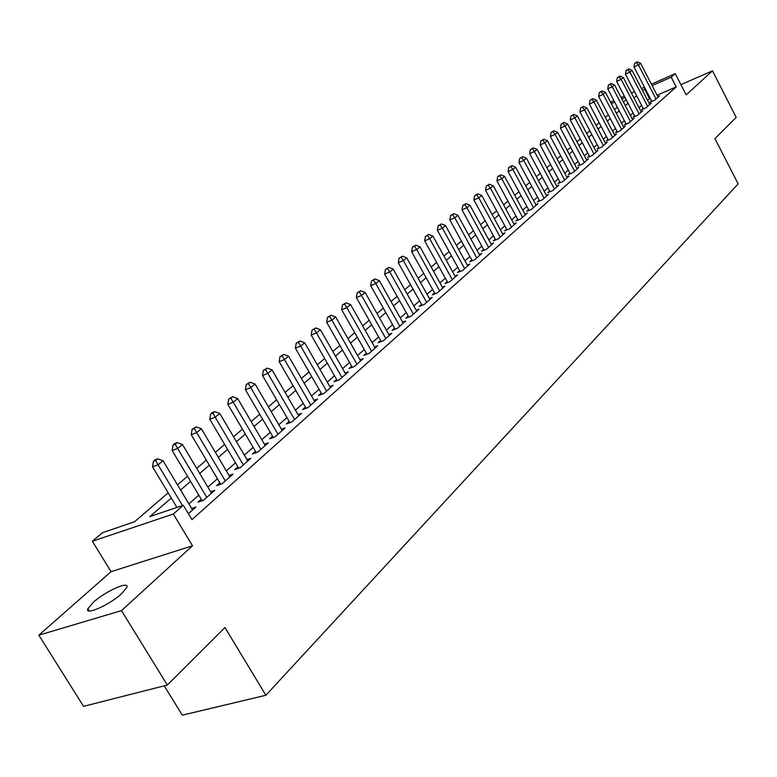 <?xml version="1.0" encoding="UTF-8"?>
<svg xmlns="http://www.w3.org/2000/svg" width="777" height="777" viewBox="0 0 777 777"><rect width="100%" height="100%" fill="white"/><g stroke="black" fill="none" stroke-linecap="round" stroke-linejoin="round"><path stroke-width="1.17" d="M93.24 602.35L87.918 608.624C84.169 616.151 109.635 604.904 121.668 593.657L126.748 587.567C130.215 580.196 105.332 591.219 93.24 602.35M164.229 685.819L182.313 715.17L265.88 695.269L738.15 183.887L714.937 138.607L736.188 117.405L712.49 70.843L680.895 84.635M265.88 695.269L224.951 627.534L167.317 685.042L83.547 706.351L38.85 635.168L121.494 610.615L192.492 545.775L173.358 513.995L92.356 541.248L102.486 532.663L134.479 521.814L168.191 492.871M192.492 545.775L111.043 571.678L38.85 635.168M111.043 571.678L92.356 541.248M167.317 685.042L121.494 610.615M651.544 100.903L650.087 102.185L654.564 100.243L659.518 95.843L657.808 96.591M643.152 108.324L641.666 109.635L646.173 107.682L651.223 103.195L649.475 103.963M634.605 115.89L633.09 117.22L637.626 115.268L642.773 110.693L640.986 111.47M625.893 123.592L624.349 124.961L628.904 122.989L634.158 118.337L632.342 119.124M617.006 131.449L615.433 132.838L620.027 130.876L625.378 126.127L623.523 126.923M607.954 139.462L606.351 140.88L610.965 138.908L616.423 134.071L614.529 134.877M598.717 147.63L597.086 149.077L601.728 147.096L607.293 142.162L605.361 142.987M589.296 155.963L587.635 157.44L592.307 155.458L597.979 150.417L596.008 151.262M579.691 164.462L577.991 165.967L582.692 163.976L588.48 158.848L586.47 159.703M569.891 173.135L568.152 174.67L572.882 172.679L578.797 167.444L576.728 168.308M559.887 181.983L558.109 183.557L562.869 181.556L568.9 176.214L566.792 177.098M549.669 191.016L547.863 192.618L552.651 190.627L558.809 185.159L556.653 186.062M539.248 200.243L537.393 201.874L542.22 199.883L548.504 194.299L546.299 195.221M528.593 209.664L526.709 211.334L531.555 209.334L537.985 203.632L535.732 204.565M517.715 219.279L515.792 220.989L520.668 218.988L527.233 213.17L524.931 214.112M506.604 229.118L504.632 230.856L509.547 228.856L516.249 222.912L513.898 223.873M495.25 239.161L493.24 240.938L498.183 238.937L505.031 232.857L502.622 233.838M483.644 249.427L481.585 251.243L486.557 249.242L493.56 243.026L491.093 244.027M471.775 259.926L469.677 261.781L474.679 259.78L481.837 253.428L479.312 254.448M459.644 270.658L457.488 272.562L462.519 270.561L469.852 264.063L467.259 265.103M447.231 281.643L445.027 283.586L450.087 281.585L457.585 274.941L454.924 275.99M434.528 292.88L432.274 294.872L437.373 292.871L445.036 286.062L442.317 287.14M421.532 304.38L419.221 306.42L424.349 304.419L432.197 297.455L429.409 298.553M408.216 316.152L405.856 318.24L411.014 316.239L419.056 309.11L416.19 310.227M394.59 328.205L392.171 330.342L397.368 328.35L405.594 321.047L402.661 322.183M380.633 340.549L378.156 342.744L383.382 340.753L391.812 333.275L388.791 334.431M366.336 353.205L363.791 355.448L369.046 353.457L377.69 345.794L374.592 346.979M351.68 366.171L349.077 368.473L354.361 366.491L363.218 358.634L360.033 359.838M336.655 379.458L333.984 381.818L339.296 379.846L348.378 371.794L345.105 373.018M321.241 393.094L318.502 395.512L323.844 393.55L333.158 385.285L329.798 386.528M305.429 407.08L302.622 409.566L307.993 407.604L317.56 399.125L314.093 400.398M289.209 421.435L286.325 423.98L291.725 422.037L301.544 413.335L297.979 414.627M272.552 436.169L269.59 438.782L275.029 436.849L285.101 427.913L281.439 429.225M255.448 451.291L252.408 453.982L257.877 452.059L268.22 442.88L264.442 444.221M237.879 466.831L234.761 469.599L240.248 467.686L250.884 458.265L246.989 459.625M219.823 482.808L216.618 485.644L222.135 483.75L233.061 474.067L229.05 475.446M201.262 499.232L197.96 502.146L203.516 500.271L214.753 490.306L210.616 491.715M171.299 498.028L149.767 516.637L183.304 505.264L191.948 519.648L676.204 86.898L657.109 95.241M650.174 98.261L647.562 100.252M641.656 105.449L639.053 107.741M633.09 112.986L630.38 115.365M624.358 120.668L621.542 123.145M615.462 128.496L612.529 131.07M606.39 136.48L603.341 139.161M597.134 144.619L593.978 147.407M587.694 152.933L584.411 155.818M578.069 161.402L574.659 164.403M568.249 170.046L564.704 173.164M558.216 178.865L554.545 182.1M547.989 187.869L544.162 191.229M537.538 197.067L533.576 200.553M526.864 206.459L522.746 210.081M515.967 216.045L511.693 219.813M504.836 225.845L500.398 229.749M493.453 235.858L488.85 239.918M481.827 246.095L477.039 250.301M469.93 256.556L464.967 260.926M457.77 267.259L452.612 271.795M445.328 278.205L439.976 282.915M432.604 289.413L427.039 294.298M419.57 300.874L413.801 305.953M406.235 312.607L400.242 317.88M392.579 324.621L386.354 330.099M378.593 336.936L372.125 342.628M364.258 349.543L357.546 355.458M349.572 362.47L342.589 368.619M334.508 375.728L327.263 382.109M319.065 389.316L311.528 395.949M303.224 403.263L295.386 410.149M286.956 417.57L278.817 424.737M270.27 432.255L261.8 439.704M253.127 447.338L244.318 455.089M235.518 462.839L226.36 470.901M217.424 478.758L207.886 487.15M198.815 495.134L188.898 503.865M188.374 513.704L195.911 507.012L191.647 508.449M651.398 84.188L675.252 73.64L686.159 94.891L712.49 70.843M675.252 73.64L671.211 77.185L652.136 85.606M676.204 86.898L671.211 77.185M183.304 505.264L173.358 513.995M610.605 102.214L613.956 100.738M621.114 97.572L624.329 96.154M631.41 93.026L634.498 91.657M641.501 88.559L644.473 87.247M625.058 97.552L621.843 98.98M614.685 102.137L611.334 103.613M177.506 484.867L187.539 476.262M196.707 468.385L206.342 460.11M215.365 452.36L224.631 444.405M233.518 436.771L242.424 429.127M251.185 421.6L259.741 414.248M268.386 406.837L276.612 399.767M285.12 392.453L293.036 385.654M301.437 378.448L309.052 371.911M317.327 364.801L324.65 358.508M332.818 351.505L339.87 345.444M347.921 338.529L354.7 332.702M362.645 325.884L369.182 320.27M377.02 313.539L383.314 308.139M391.045 301.495L397.105 296.299M404.739 289.734L410.577 284.732M418.113 278.253L423.727 273.436M431.177 267.035L436.587 262.393M443.939 256.08L449.145 251.602M456.41 245.367L461.421 241.064M468.599 234.897L473.436 230.75M480.526 224.66L485.178 220.658M492.191 214.646L496.668 210.8M503.593 204.846L507.905 201.146M514.753 195.26L518.91 191.696M525.679 185.878L529.691 182.44M536.383 176.7L540.238 173.388M546.853 167.706L550.563 164.51M557.109 158.896L560.683 155.827M567.161 150.262L570.6 147.309M577 141.812L580.322 138.966M586.654 133.527L589.84 130.779M596.114 125.398L599.184 122.766M605.39 117.434L608.342 114.899M614.481 109.625L617.327 107.187M623.397 101.972L626.136 99.621M645.211 88.665L642.579 90.637M636.635 95.775L634.013 98.038M628.01 103.224L625.281 105.585M619.22 110.82L616.384 113.277M610.266 118.57L607.313 121.115M601.126 126.466L598.067 129.118M591.812 134.518L588.626 137.267M582.313 142.735L579.001 145.59M572.62 151.107L569.182 154.079M562.723 159.664L559.158 162.743M552.632 168.386L548.931 171.591M542.327 177.292L538.48 180.623M531.808 186.393L527.816 189.841M521.056 195.678L516.919 199.262M510.081 205.167L505.778 208.887M498.873 214.86L494.405 218.725M487.412 224.767L482.77 228.778M475.699 234.887L470.881 239.054M463.723 245.241L458.721 249.563M451.476 255.827L446.28 260.324M438.947 266.657L433.556 271.319M426.126 277.748L420.522 282.585M413.005 289.083L407.187 294.114M399.572 300.699L393.531 305.915M385.81 312.587L379.545 318.007M371.727 324.767L365.209 330.4M357.284 337.247L350.514 343.104M342.482 350.048L335.45 356.119M327.311 363.16L320.007 369.473M311.752 376.612L304.157 383.178M295.784 390.413L287.898 397.232M279.399 404.574L271.202 411.664M262.587 419.114L254.05 426.486M245.309 434.042L236.441 441.715M227.564 449.378L218.337 457.362M209.334 465.151L199.728 473.455M190.579 481.351L180.585 489.996M649.465 98.582L644.492 88.976M182.508 505.536L158.052 464.792L162.995 460.674L192.56 509.984M176.942 507.42L152.515 466.792L158.052 464.792L155.643 460.44L157.634 458.799L155.429 459.605L153.438 461.247L155.643 460.44M153.438 461.247L152.515 466.792M162.995 460.674L157.634 458.799M206.808 497.348L177.642 448.484L182.459 444.483L211.49 493.201M202.156 500.728L172.144 450.505L177.642 448.484L175.252 444.221L177.175 442.628L174.98 443.434L173.048 445.036L175.252 444.221M173.048 445.036L172.144 450.505M182.459 444.483L177.175 442.628M225.34 480.914L196.688 432.634L201.369 428.739L229.895 476.874M220.687 484.256L191.22 434.664L196.688 432.634L194.308 428.448L196.183 426.894L192.113 429.263L194.308 428.448M192.113 429.263L191.22 434.664M201.369 428.739L196.183 426.894M243.366 464.928L215.219 417.22L219.765 413.432L247.795 460.994M238.704 468.23L209.771 419.259L215.219 417.22L212.84 413.111L214.666 411.606L212.49 412.422L210.664 413.937L212.84 413.111M210.664 413.937L209.771 419.259M219.765 413.432L214.666 411.606M260.907 449.368L233.236 402.214L237.665 398.533L265.219 445.542M256.235 452.632L227.816 404.273L233.236 402.214L230.866 398.193L232.644 396.717L228.7 399.019L230.866 398.193M228.7 399.019L227.816 404.273M237.665 398.533L232.644 396.717M277.981 434.226L250.777 387.626L255.089 384.032L282.177 430.507M273.31 437.461L245.386 389.685L250.777 387.626L248.417 383.663L250.145 382.235L246.26 384.498L248.417 383.663M246.26 384.498L245.386 389.685M255.089 384.032L250.145 382.235M294.609 419.483L267.851 373.416L272.057 369.92L298.698 415.86M289.938 422.678L262.49 375.485L267.851 373.416L265.501 369.531L267.181 368.133L263.354 370.367L265.501 369.531M263.354 370.367L262.49 375.485M272.057 369.92L267.181 368.133M310.8 405.118L284.489 359.576L288.578 356.167L314.782 401.592M306.128 408.284L279.157 361.655L284.489 359.576L282.138 355.759L283.78 354.399L280.011 356.594L282.138 355.759M280.011 356.594L279.157 361.655M288.578 356.167L283.78 354.399M326.583 391.122L300.689 346.086L304.671 342.774L330.458 387.684M321.911 394.26L295.386 348.174L300.689 346.086L298.349 342.336L299.951 341.016L296.231 343.181L298.349 342.336M296.231 343.181L295.386 348.174M304.671 342.774L299.951 341.016M341.958 377.486L316.482 332.945L320.367 329.71L345.746 374.125M337.296 380.594L311.208 335.042L316.482 332.945L314.151 329.263L315.715 327.972L312.043 330.099L314.151 329.263M312.043 330.099L311.208 335.042M320.367 329.71L315.715 327.972M356.954 364.19L331.876 320.134L335.664 316.987L360.645 360.916M352.302 367.259L326.631 322.232L331.876 320.134L329.555 316.511L331.08 315.258L327.457 317.356L329.555 316.511M327.457 317.356L326.631 322.232M335.664 316.987L331.08 315.258M371.581 351.214L346.892 307.643L350.582 304.565L375.184 348.018M366.938 354.263L341.676 309.741L346.892 307.643L344.58 304.079L346.066 302.855L342.492 304.924L344.58 304.079M342.492 304.924L341.676 309.741M350.582 304.565L346.066 302.855M385.848 338.558L361.538 295.454L365.141 292.453L389.364 335.441M381.216 341.579L356.352 297.552L361.538 295.454L359.236 291.948L360.683 290.753L357.167 292.793L359.236 291.948M357.167 292.793L356.352 297.552M365.141 292.453L360.683 290.753M399.776 326.204L375.825 283.566L379.341 280.633L403.205 323.164M395.153 329.195L370.668 285.664L375.825 283.566L373.543 280.118L374.951 278.943L371.474 280.963L373.543 280.118M371.474 280.963L370.668 285.664M379.341 280.633L374.951 278.943M413.374 314.151L389.772 271.95L393.211 269.095L416.725 311.179M408.76 317.113L384.654 274.058L389.772 271.95L387.5 268.56L388.879 267.424L385.45 269.405L387.5 268.56M385.45 269.405L384.654 274.058M393.211 269.095L388.879 267.424M426.651 302.37L403.399 260.616L406.75 257.828L429.924 299.475M422.047 305.312L398.3 262.723L403.399 260.616L401.136 257.274L402.476 256.167L399.096 258.119L401.136 257.274M399.096 258.119L398.3 262.723M406.75 257.828L402.476 256.167M439.617 290.87L416.695 249.543L419.978 246.824L442.812 288.044M435.033 293.784L411.635 251.651L416.695 249.543L414.442 246.26L415.763 245.173L412.422 247.105L414.442 246.26M412.422 247.105L411.635 251.651M419.978 246.824L415.763 245.173M452.292 279.633L429.7 238.733L432.896 236.072L455.409 276.865M447.717 282.527L424.66 240.831L429.7 238.733L427.457 235.499L428.739 234.431L425.437 236.344L427.457 235.499M425.437 236.344L424.66 240.831M432.896 236.072L428.739 234.431M464.675 268.657L442.395 228.166L445.522 225.563L467.725 265.948M460.11 271.523L437.393 230.264L442.395 228.166L440.161 224.98L441.414 223.941L438.16 225.816L440.161 224.98M438.16 225.816L437.393 230.264M445.522 225.563L441.414 223.941M476.777 257.915L454.807 217.832L457.867 215.287L479.759 255.274M472.231 260.761L449.834 219.93L454.807 217.832L452.583 214.695L453.817 213.675L450.602 215.54L452.583 214.695M450.602 215.54L449.834 219.93M457.867 215.287L453.817 213.675M488.607 247.426L466.948 207.731L469.939 205.245L491.53 244.833M484.09 250.243L462.004 209.829L466.948 207.731L464.733 204.642L465.938 203.652L462.762 205.478L464.733 204.642M462.762 205.478L462.004 209.829M469.939 205.245L465.938 203.652M500.184 237.15L478.817 197.853L481.74 195.425L503.04 234.625M495.677 239.947L473.902 199.951L478.817 197.853L476.612 194.804L477.787 193.832L474.65 195.649L476.612 194.804M474.65 195.649L473.902 199.951M481.74 195.425L477.787 193.832M511.509 227.107L490.423 188.199L493.288 185.81L514.306 224.631M507.022 229.885L485.538 190.287L490.423 188.199L488.238 185.188L489.384 184.236L486.285 186.033L488.238 185.188M486.285 186.033L485.538 190.287M493.288 185.81L489.384 184.236M522.591 217.278L501.787 178.739L504.584 176.408L525.33 214.86M518.123 220.037L496.93 180.827L501.787 178.739L499.611 175.777L500.728 174.854L497.668 176.622L499.611 175.777M497.668 176.622L496.93 180.827M504.584 176.408L500.728 174.854M533.44 207.663L512.898 169.493L515.646 167.21L536.12 205.293M528.991 210.392L508.071 171.581L512.898 169.493L510.732 166.569L511.839 165.656L508.809 167.405L510.732 166.569M508.809 167.405L508.071 171.581M515.646 167.21L511.839 165.656M544.055 198.242L523.785 160.431L526.466 158.197L546.678 195.921M539.626 200.952L518.987 162.519L523.785 160.431L521.629 157.556L522.707 156.663L519.716 158.391L521.629 157.556M519.716 158.391L518.987 162.519M526.466 158.197L522.707 156.663M554.457 189.025L534.44 151.564L537.072 149.378L557.022 186.752M550.038 191.715L529.671 153.642L534.44 151.564L532.294 148.728L533.352 147.853L530.39 149.563L532.294 148.728M530.39 149.563L529.671 153.642M537.072 149.378L533.352 147.853M564.636 179.992L544.871 142.881L547.445 140.744L567.152 177.768M560.246 182.663L540.132 144.959L544.871 142.881L542.744 140.083L543.774 139.229L540.85 140.909L542.744 140.083M540.85 140.909L540.132 144.959M547.445 140.744L543.774 139.229M574.611 171.144L555.099 134.382L557.614 132.284L577.078 168.959M570.24 173.795L550.388 136.451L555.099 134.382L552.971 131.614L553.982 130.779L551.087 132.44L552.971 131.614M551.087 132.44L550.388 136.451M557.614 132.284L553.982 130.779M584.391 162.48L565.112 126.049L567.579 123.99L586.8 160.334M580.03 165.103L560.431 128.108L565.112 126.049L562.995 123.32L563.995 122.494L561.13 124.145L562.995 123.32M561.13 124.145L560.431 128.108M567.579 123.99L563.995 122.494M593.968 153.982L574.922 117.881L577.34 115.86L596.338 151.884M589.626 156.585L570.269 119.94L574.922 117.881L572.824 115.19L573.795 114.384L570.959 116.006L572.824 115.19M570.959 116.006L570.269 119.94M577.34 115.86L573.795 114.384M603.36 145.649L584.537 109.878L586.917 107.896L605.681 143.599M599.038 148.242L579.914 111.927L584.537 109.878L582.449 107.216L583.41 106.43L580.604 108.042L582.449 107.216M580.604 108.042L579.914 111.927M586.917 107.896L583.41 106.43M612.567 137.49L593.968 102.03L596.299 100.087L614.84 135.47M608.265 140.064L589.374 104.079L593.968 102.03L591.889 99.407L592.832 98.63L590.054 100.223L591.889 99.407M590.054 100.223L589.374 104.079M596.299 100.087L592.832 98.63M621.59 129.477L603.214 94.338L605.497 92.434L623.824 127.506M617.317 132.032L598.64 96.377L603.214 94.338L601.145 91.744L602.068 90.987L599.32 92.56L601.145 91.744M599.32 92.56L598.64 96.377M605.497 92.434L602.068 90.987M630.448 121.63L612.276 86.791L614.52 84.926L632.633 119.687M626.184 124.165L607.74 88.821L612.276 86.791L610.227 84.227L611.13 83.489L608.41 85.043L610.227 84.227M608.41 85.043L607.74 88.821M614.52 84.926L611.13 83.489M639.131 113.928L621.173 79.39L623.368 77.564L641.278 112.024M634.896 116.443L616.656 81.42L621.173 79.39L619.133 76.865L620.017 76.127L617.327 77.671L619.133 76.865M617.327 77.671L616.656 81.42M623.368 77.564L620.017 76.127M647.649 106.371L629.904 72.125L632.051 70.338L649.757 104.497M643.434 108.867L625.417 74.145L629.904 72.125L627.874 69.629L628.739 68.91L626.077 70.445L627.874 69.629M626.077 70.445L625.417 74.145M632.051 70.338L628.739 68.91M656.011 98.951L638.461 65.006L640.578 63.238L658.08 97.115M651.816 101.437L634.003 67.016L638.461 65.006L636.441 62.539L637.295 61.83L634.663 63.345L636.441 62.539M634.663 63.345L634.003 67.016M640.578 63.238L637.295 61.83M87.918 608.624L89.374 610.984"/></g></svg>
